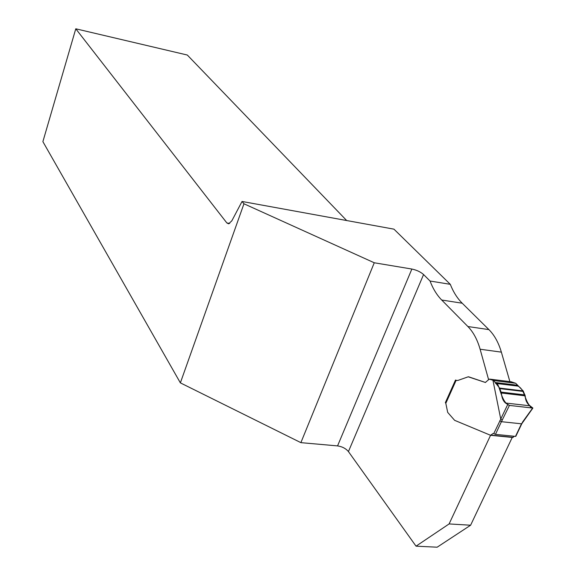 <?xml version="1.0" encoding="UTF-8"?>
<svg xmlns="http://www.w3.org/2000/svg" width="576" height="576" viewBox="0 0 576 576"><rect width="100%" height="100%" fill="white"/><g stroke="black" fill="none" stroke-linecap="round" stroke-linejoin="round"><path stroke-width="0.86" d="M300.881 442.649L337.558 445.903L411.869 269.042L374.263 262.771L300.881 442.649L180.367 382.867L42.883 141.646L75.78 28.8L187.308 55.03L346.673 220.536M512.251 437.393L470.614 525.218L437.155 547.2L416.038 546.163L348.43 451.584C345.809 448.488 342.18 446.594 337.558 445.903M75.78 28.8L226.85 222.948L228.622 223.826L231.826 220.831L242.042 201.463L393.941 229.154L450.295 284.328C453.298 291.974 457.265 298.267 462.211 303.214L488.902 329.602C494.388 335.074 498.542 342.583 501.365 352.138L509.897 381.629M490.565 435.298L449.1 523.937L416.038 546.163M445.651 403.013L445.349 402.66L455.501 380.03L456.782 380.556M485.503 382.486L468.583 376.79M488.902 329.602L467.906 326.542C473.292 332.042 477.36 339.602 480.11 349.229L488.599 379.642M467.906 326.542L441.706 300.024C436.853 295.056 432.972 288.727 430.049 281.03L423.576 274.543L348.43 451.584M470.614 525.218L449.1 523.937M374.263 262.771L243.958 203.782L242.042 201.463M411.869 269.042C416.642 270.05 420.545 271.886 423.576 274.543M450.295 284.328L430.049 281.03M445.882 402.725L445.349 402.66M180.367 382.867L243.958 203.782M511.178 381.787L515.7 383.27L493.668 380.542L499.622 388.087L501.379 393.005C501.761 397.627 503.129 400.961 505.476 403.006L509.429 405.418L532.886 408.067L530.035 405.814C527.047 403.718 525.434 400.392 525.197 395.827L523.159 390.924L515.7 383.27M514.418 436.27L512.539 437.472L490.874 435.319M445.81 403.322L447.703 412.409L454.63 420.329L490.543 435.283L493.092 433.498L493.776 433.562L500.76 419.119L492.941 380.261L489.269 379.123L485.381 382.471L468.209 376.805L457.927 380.434L456.106 380.398L445.81 403.322L455.933 380.318M515.981 435.967L515.498 436.378L495.461 434.369L493.776 433.562M509.429 405.418L501.415 421.69L521.482 423.814L521.986 423.389M495.461 434.369L501.415 421.69L499.766 420.79M492.941 380.261L493.668 380.542M502.402 420.019L500.76 419.119M515.498 436.378L521.482 423.814L522.994 421.79M530.035 405.814L505.476 403.006M525.197 395.827L501.379 393.005M518.04 386.122L496.951 383.537C499.882 385.898 501.523 403.034 509.652 405.446L531.036 407.873L529.589 405.504C524.614 399.794 524.657 389.556 518.04 386.122L495.554 383.364M226.85 222.948L229.687 223.438M501.365 352.138L480.11 349.229M462.211 303.214L441.706 300.024M500.738 419.054L507.622 404.719M522.482 422.165L532.649 408.06M511.452 381.823L489.694 379.123M525.01 394.942L501.199 392.112M523.519 391.464L499.918 388.62M523.159 390.924L499.622 388.087M517.486 385.236L495.101 382.486M513.194 437.342L491.191 435.154M521.777 423.799L515.786 436.378M521.726 423.821L532.886 408.067M490.997 435.276L513 437.465M493.783 433.57L493.092 433.498"/></g></svg>
